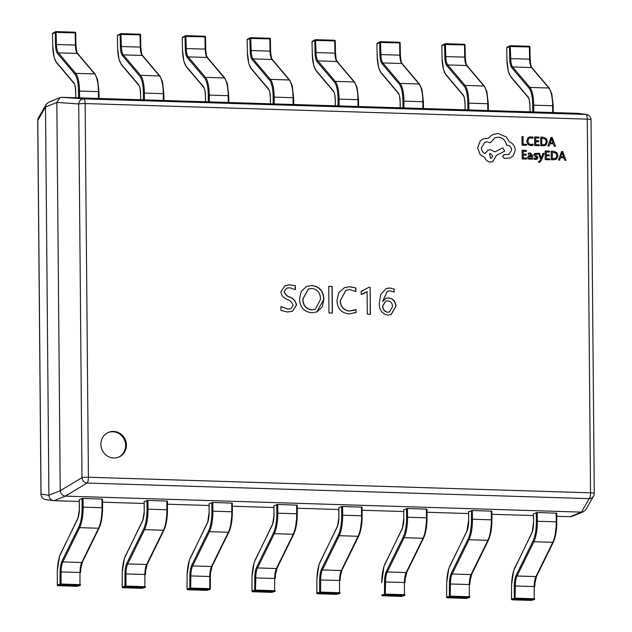 <?xml version="1.0" encoding="UTF-8"?>
<svg xmlns="http://www.w3.org/2000/svg" width="632" height="632" viewBox="0 0 632 632"><rect width="100%" height="100%" fill="white"/><g stroke="black" fill="none" stroke-linecap="round" stroke-linejoin="round"><path stroke-width="0.95" d="M100.891 444.32A13.398 12.672 68 0 0 118.682 457.134A13.398 12.672 68 0 0 126.44 445.11A13.398 12.672 68 0 0 108.649 432.288A13.398 12.672 68 0 0 100.891 444.32M118.271 457.292A13.398 12.672 68 0 0 125.626 445.434A13.398 12.672 68 0 0 108.246 432.462M370.178 287.347L370.415 314.254L367.295 314.159L367.097 291.573L361.204 294.52L361.18 291.281L368.962 287.307L370.178 287.347L370.249 314.246M349.504 311.015L356.045 309.514L356.069 312.429L349.054 313.914C341.359 313.053 337.33 308.558 336.967 300.429L338.768 292.663L344.535 287.584L349.836 286.715L355.856 287.955L355.887 291.518L349.891 289.63L346.02 290.262L340.387 300.318C340.553 306.631 343.587 310.201 349.504 311.015L354.663 310.186M328.98 312.966L328.743 286.383L332.171 286.486L332.4 313.077L328.98 312.966M323.876 299.205L322.304 306.828L316.845 311.932L311.726 312.761C304 311.829 299.947 307.271 299.576 299.078L301.156 291.478L306.607 286.383L311.908 285.538C319.555 286.525 323.545 291.083 323.876 299.205L316.766 311.963M287.434 312.003L280.987 310.423L280.956 306.536L287.789 309.095L290.973 308.669L293.09 305.296C292.189 302.412 290.207 300.453 287.141 299.442C283.499 298.02 281.39 295.436 280.829 291.7L285.19 285.561L289.796 284.85L295.413 285.751L295.444 289.646L289.551 287.757L286.572 288.216L284.25 291.463C285.008 294.188 286.833 296.045 289.725 297.024C293.556 298.502 295.815 301.195 296.519 305.106L292.49 311.268L287.434 312.003M389.865 287.955L394.178 289.14L394.202 292.063L389.952 290.878L387.377 291.305L382.558 301.567L385.797 298.391L388.459 297.956C393.23 298.541 395.703 301.369 395.885 306.433L391.074 314.586L387.811 315.115C381.815 313.709 378.995 309.609 379.342 302.815L380.717 294.488L386.168 288.563L389.865 287.955L394.178 289.14M61.849 97.32L83.724 98.853A5.356 4.819 94 0 0 78.716 103.956L56.841 102.416L59.977 97.652L61.904 97.32L577.996 113.333L586.401 114.487A5.356 5.293 98 0 0 586.401 114.487A5.356 5.293 98 0 0 585.856 114.439L577.996 113.333M60.23 490.637L56.841 102.479L45.512 107.045L48.901 495.212L60.23 490.693C60.664 493.829 62.363 495.638 65.325 496.112L54.06 500.686L79.269 501.468M102.55 502.187L144.159 503.483M167.433 504.202L209.05 505.497M232.323 506.216L273.933 507.512M297.214 508.231L338.823 509.518M362.097 510.245L403.714 511.533M426.987 512.26L468.596 513.547M491.878 514.274L533.487 515.562M556.76 516.289L570.096 516.699L581.424 512.125L65.38 496.112M581.424 512.125L583.415 511.762L572.023 516.368L570.096 516.699M54.06 500.686L54.004 500.686C50.908 500.26 49.209 498.451 48.901 495.267L48.901 495.212M45.512 107.045L37.786 120.483L41.048 494.161A5.356 5.293 98 0 0 45.591 499.533A5.356 5.293 98 0 0 45.599 499.533L54.004 500.686M583.415 511.762L585.824 509.668L593.574 496.144A5.356 5.356 0 0 0 594.278 493.434L591.015 119.748A5.356 5.356 0 0 0 586.409 114.487M37.723 120.586A5.356 5.356 0 0 1 38.426 117.876A5.356 5.096 29.8 0 0 37.786 120.483A5.356 0.671 -0.5 0 0 37.723 120.586L40.985 494.271A5.356 0.671 -0.5 0 1 41.048 494.161L48.901 495.267M581.48 512.125L589.206 498.64A5.356 5.096 29.8 0 0 593.574 496.144M60.23 490.693L81.978 477.642A5.356 4.622 59 0 0 87.074 483.053L65.325 496.112M59.977 97.652L48.585 102.25L46.176 104.351L45.512 106.99M280.798 306.599L287.789 309.095M287.623 309.159L290.894 308.7M285.111 285.593L289.796 284.85M289.638 284.913L295.413 285.751M295.255 285.822L295.286 289.527M286.493 288.247L284.25 291.463M284.092 291.526C284.85 294.251 286.675 296.108 289.567 297.087L289.725 297.024M289.567 297.087C293.39 298.565 295.658 301.259 296.353 305.177L296.519 305.106M296.353 305.177L292.411 311.3M306.528 286.415L311.908 285.538M311.742 285.601C319.389 286.588 323.379 291.147 323.71 299.276M308.282 289.029L302.839 298.96C302.878 305.24 305.785 308.89 311.552 309.901L315.321 309.285M311.742 288.445L308.369 288.998L303.005 298.897C303.044 305.177 305.943 308.827 311.71 309.838L315.4 309.245L320.448 299.489C320.543 293.066 317.635 289.385 311.742 288.445M328.743 286.454L332.171 286.486M332.013 286.557L332.242 313.069M355.879 309.601L356.069 312.429M355.911 312.5L354.765 313.061M344.456 287.615L349.836 286.715M349.67 286.778L355.856 287.955M355.697 288.018L355.721 291.415M345.941 290.293L340.387 300.318M340.229 300.382C340.387 306.702 343.429 310.265 349.338 311.078M363.123 293.904L367.097 291.573M361.18 291.297L363.321 290.57M368.883 287.37L370.012 287.41M394.013 289.211L394.036 291.976M387.298 291.336L382.558 301.567M385.718 298.423L388.459 297.956M388.301 298.028C393.065 298.612 395.545 301.432 395.719 306.504L395.885 306.433M395.719 306.504L390.995 314.618M386.089 288.603L389.699 288.018M385.567 301.211L382.637 305.864C382.684 309.467 384.343 311.6 387.598 312.263L389.51 311.932M387.629 300.848L385.646 301.172L382.795 305.801C382.85 309.396 384.501 311.529 387.764 312.2L389.589 311.9L392.456 306.686C392.464 303.218 390.853 301.267 387.629 300.848M534.719 598.781L534.719 598.828A0.806 0.766 -106.1 0 1 533.953 599.602L515.048 599.018L512.299 599.808L531.204 600.4A0.806 0.806 0 0 0 531.425 600.368L531.425 600.368A0.806 0.766 -106.1 0 1 531.204 600.4L531.157 600.392M533.511 513.761L537.271 512.513L556.737 513.192L556.768 521.811M537.271 512.513L537.342 521.163A21.441 6.446 91.8 0 1 533.874 541.743L517.047 576.005A10.72 3.223 -88.2 0 0 515.317 585.919L515.048 599.018A0.806 0.766 -106.1 0 1 514.282 598.188L514.306 585.967A11.526 3.46 91.8 0 1 516.17 575.31L532.997 541.047A20.635 6.202 -88.2 0 0 536.339 521.234L536.26 512.591M533.511 513.697L533.582 522.348A11.526 3.46 91.8 0 1 531.725 533.408L514.89 567.67A20.635 6.202 -88.2 0 0 511.557 586.765L511.493 599.01A0.806 0.806 0 0 0 512.276 599.815L512.299 599.808A0.806 0.766 -106.1 0 1 511.533 598.986L515.293 598.149L534.198 598.733L534.222 586.512A10.72 3.223 91.8 0 1 535.952 576.589L552.779 542.327A21.441 6.446 -88.2 0 0 556.247 521.748L556.176 513.105M531.425 600.368L534.174 599.578A0.806 0.806 0 0 0 534.759 598.804L534.198 598.733L533.961 599.602L531.204 600.4L512.244 599.808M469.829 596.766L469.829 596.813A0.806 0.766 -106.1 0 1 469.062 597.588L450.158 597.003L447.409 597.793L466.313 598.386A0.806 0.806 0 0 0 466.534 598.354L466.534 598.354A0.806 0.766 -106.1 0 1 466.313 598.386L466.266 598.386M468.62 511.746L472.381 510.498L491.846 511.177L491.886 519.796M472.381 510.498L472.459 519.149A21.441 6.446 91.8 0 1 468.991 539.728L452.164 573.99A10.72 3.223 -88.2 0 0 450.426 583.905L450.158 597.003A0.806 0.766 -106.1 0 1 449.392 596.181L449.415 583.952A11.526 3.46 91.8 0 1 451.28 573.295L468.114 539.033A20.635 6.202 -88.2 0 0 471.448 519.22L471.369 510.577M468.62 511.683L468.699 520.333A11.526 3.46 91.8 0 1 466.835 531.394L450.008 565.656A20.635 6.202 -88.2 0 0 446.666 584.75L446.603 596.995A0.806 0.806 0 0 0 447.385 597.801L447.409 597.793A0.806 0.766 -106.1 0 1 446.642 596.971L450.403 596.134L469.307 596.719L469.331 584.497A10.72 3.223 91.8 0 1 471.069 574.575L487.896 540.313A21.441 6.446 -88.2 0 0 491.364 519.733L491.285 511.091M466.534 598.354L469.292 597.564A0.806 0.806 0 0 0 469.868 596.79L469.307 596.719L469.07 597.588L466.313 598.386L447.353 597.793M404.946 594.752L404.946 594.799A0.806 0.766 -106.1 0 1 404.18 595.573L385.275 594.989L382.494 595.786L401.399 596.371A0.806 0.806 0 0 0 401.652 596.339L401.652 596.339A0.806 0.766 -106.1 0 1 401.423 596.371L401.375 596.371M403.737 509.732L407.49 508.491L426.956 509.163L426.995 517.782M407.49 508.491L407.569 517.134A21.441 6.446 91.8 0 1 404.101 537.713L387.274 571.976A10.72 3.223 -88.2 0 0 385.536 581.898L385.275 594.989A0.806 0.766 -106.1 0 1 384.509 594.167L384.533 581.938A11.526 3.46 91.8 0 1 386.397 571.281L403.224 537.018A20.635 6.202 -88.2 0 0 406.558 517.205L406.487 508.562M401.652 596.339L404.401 595.549A0.806 0.806 0 0 0 404.978 594.775L404.417 594.704L404.188 595.573L401.423 596.371L382.518 595.786A0.806 0.766 -106.1 0 1 381.752 594.957L385.512 594.12L404.417 594.704L404.44 582.483A10.72 3.223 91.8 0 1 406.178 572.56L423.006 538.298A21.441 6.446 -88.2 0 0 426.474 517.719L426.395 509.076M336.761 594.325L336.761 594.325A0.806 0.766 -106.1 0 1 336.54 594.357L336.493 594.357A0.806 0.806 0 0 0 336.761 594.325L339.51 593.535A0.806 0.766 -106.1 0 1 339.289 593.559L320.385 592.974A0.806 0.766 -106.1 0 1 319.618 592.152L319.642 579.931A11.526 3.46 91.8 0 1 321.506 569.266L338.333 535.004A20.635 6.202 -88.2 0 0 341.675 515.191L341.596 506.548L342.607 506.477L362.073 507.148L362.104 515.767M338.847 507.717L341.596 506.548M342.607 506.477L342.678 515.12A21.441 6.446 91.8 0 1 339.21 535.699L322.383 569.961A10.72 3.223 -88.2 0 0 320.653 579.884L320.629 592.105L320.392 592.974L317.612 593.772A0.806 0.766 -106.1 0 1 316.869 592.942L320.629 592.105L339.534 592.69L339.558 580.468A10.72 3.223 91.8 0 1 341.288 570.546L358.115 536.284A21.441 6.446 -88.2 0 0 361.583 515.704L361.512 507.062M340.055 592.737L340.055 592.784A0.806 0.766 -106.1 0 1 339.51 593.535A0.806 0.806 0 0 0 340.095 592.761L339.534 592.69L339.297 593.559L336.54 594.357L317.58 593.764M275.165 590.723L275.165 590.77A0.806 0.766 -106.1 0 1 274.399 591.544L255.494 590.959L252.745 591.757L271.649 592.342A0.806 0.806 0 0 0 271.871 592.31L271.871 592.31A0.806 0.766 -106.1 0 1 271.649 592.342L271.602 592.342M273.956 505.703L277.717 504.462L297.182 505.134L297.222 513.753M277.717 504.462L277.796 513.105A21.441 6.446 91.8 0 1 274.327 533.684L257.5 567.947A10.72 3.223 -88.2 0 0 255.763 577.869L255.494 590.959A0.806 0.766 -106.1 0 1 254.728 590.138L254.751 577.917A11.526 3.46 91.8 0 1 256.616 567.252L273.451 532.989A20.635 6.202 -88.2 0 0 276.784 513.176L276.705 504.534M273.956 505.647L274.035 514.29A11.526 3.46 91.8 0 1 272.171 525.35L255.344 559.612A20.635 6.202 -88.2 0 0 252.002 578.707L251.939 590.952A0.806 0.806 0 0 0 252.721 591.757L252.745 591.757A0.806 0.766 -106.1 0 1 251.978 590.928L255.739 590.091L274.644 590.675L274.667 578.454A10.72 3.223 91.8 0 1 276.405 568.539L293.232 534.277A21.441 6.446 -88.2 0 0 296.7 513.69L296.621 505.047M271.871 592.31L274.628 591.52A0.806 0.806 0 0 0 275.204 590.746L274.644 590.675L274.407 591.544L271.649 592.342L252.689 591.75M210.282 588.716L210.338 576.51L210.314 588.732A0.806 0.766 -106.1 0 1 209.516 589.538L190.611 588.945L187.854 589.743L206.759 590.327A0.806 0.806 0 0 0 206.988 590.304L206.988 590.304A0.806 0.766 -106.1 0 1 206.759 590.327L206.711 590.327M209.073 503.688L212.826 502.448L232.292 503.127L232.331 511.738M212.826 502.448L212.905 511.091A21.441 6.446 91.8 0 1 209.437 531.67L192.61 565.932A10.72 3.223 -88.2 0 0 190.872 575.855L190.611 588.945A0.806 0.766 -106.1 0 1 189.845 588.123L189.869 575.902A11.526 3.46 91.8 0 1 191.733 565.237L208.56 530.975A20.635 6.202 -88.2 0 0 211.894 511.169L211.823 502.519M209.073 503.633L209.145 512.276A11.526 3.46 91.8 0 1 207.28 523.336L190.453 557.598A20.635 6.202 -88.2 0 0 187.112 576.692L187.056 588.937A0.806 0.806 0 0 0 187.83 589.743L187.854 589.743A0.806 0.766 -106.1 0 1 187.088 588.913L190.848 588.076L209.753 588.661L209.777 576.439A10.72 3.223 91.8 0 1 211.515 566.525L228.342 532.263A21.441 6.446 -88.2 0 0 231.81 511.675L231.731 503.033M206.988 590.304L209.737 589.506A0.806 0.806 0 0 0 210.314 588.732L209.753 588.661L209.516 589.538L206.759 590.327L187.83 589.743M142.097 588.289L142.097 588.289A0.806 0.766 -106.1 0 1 141.876 588.313L141.829 588.313A0.806 0.806 0 0 0 142.097 588.289L144.846 587.491A0.806 0.766 -106.1 0 1 144.625 587.523L125.721 586.931A0.806 0.766 -106.1 0 1 124.954 586.109L124.978 573.888A11.526 3.46 91.8 0 1 126.842 563.223L143.669 528.96A20.635 6.202 -88.2 0 0 147.011 509.155L146.932 500.505L147.943 500.433L167.409 501.113L167.448 509.724M144.183 501.682L146.932 500.505M147.943 500.433L148.014 509.076A21.441 6.446 91.8 0 1 144.554 529.656L127.719 563.918A10.72 3.223 -88.2 0 0 125.989 573.84L125.965 586.062L125.729 586.931L122.948 587.728A0.806 0.766 -106.1 0 1 122.205 586.907L125.965 586.062L144.87 586.646L144.894 574.425A10.72 3.223 91.8 0 1 146.624 564.51L163.451 530.248A21.441 6.446 -88.2 0 0 166.919 509.661L166.848 501.018M145.392 586.701L145.392 586.741A0.806 0.766 -106.1 0 1 144.846 587.491A0.806 0.806 0 0 0 145.431 586.717L144.87 586.646L144.625 587.523L141.876 588.313L122.916 587.721M77.207 586.275L77.207 586.275A0.806 0.766 -106.1 0 1 76.986 586.298L76.938 586.298A0.806 0.806 0 0 0 77.207 586.275L79.964 585.477A0.806 0.766 -106.1 0 1 79.735 585.509L60.83 584.916A0.806 0.766 -106.1 0 1 60.064 584.094L60.087 571.873A11.526 3.46 91.8 0 1 61.952 561.208L78.787 526.946A20.635 6.202 -88.2 0 0 82.121 507.141L82.041 498.49L83.053 498.419L102.518 499.098L102.558 507.709M79.292 499.667L82.041 498.49M83.053 498.419L83.132 507.062A21.441 6.446 91.8 0 1 79.664 527.649L62.837 561.911A10.72 3.223 -88.2 0 0 61.099 571.826L61.075 584.047L60.838 584.916L58.057 585.714A0.806 0.766 -106.1 0 1 57.315 584.892L61.075 584.047L79.98 584.639L80.003 572.41A10.72 3.223 91.8 0 1 81.741 562.496L98.568 528.234A21.441 6.446 -88.2 0 0 102.036 507.654L101.957 499.004M80.501 584.687L80.501 584.726A0.806 0.766 -106.1 0 1 79.964 585.477A0.806 0.806 0 0 0 80.541 584.711L79.98 584.639L79.735 585.509L76.986 586.298L58.026 585.714M532.76 111.927L532.705 105.149A20.635 6.202 -88.2 0 0 529.047 88.164L511.738 67.679A11.526 3.46 91.8 0 1 509.7 58.594L509.471 46.476L506.722 47.898A0.806 0.758 -117.4 0 1 507.117 47.21L507.117 47.21A0.806 0.806 0 0 0 506.682 47.937L506.722 47.977M529.213 46.302A0.806 0.758 -117.4 0 1 529.9 47.029M552.676 112.551L552.621 105.663A21.441 6.446 -88.2 0 0 548.821 88.014L531.512 67.529A10.72 3.223 91.8 0 1 529.616 59.076L529.379 46.958L509.471 46.476A0.806 0.758 -117.4 0 1 509.866 45.788L509.866 45.788A0.806 0.758 -117.4 0 1 510.222 45.709L529.166 46.286L510.301 45.709M467.877 109.921L467.814 103.135A20.635 6.202 -88.2 0 0 464.157 86.15L446.856 65.665A11.526 3.46 91.8 0 1 444.817 56.58L444.58 44.461L441.831 45.891A0.806 0.758 -117.4 0 1 442.226 45.196L442.226 45.196A0.806 0.806 0 0 0 441.8 45.931L441.831 45.962M464.323 44.287A0.806 0.758 -117.4 0 1 465.01 45.014M487.793 110.537L487.73 103.648A21.441 6.446 -88.2 0 0 483.93 85.999L466.621 65.523A10.72 3.223 91.8 0 1 464.725 57.062L464.496 44.951L444.58 44.461A0.806 0.758 -117.4 0 1 444.975 43.774L444.975 43.774A0.806 0.758 -117.4 0 1 445.331 43.695L464.275 44.272L445.41 43.695M402.987 107.906L402.932 101.12A20.635 6.202 -88.2 0 0 399.274 84.135L381.965 63.658A11.526 3.46 91.8 0 1 379.927 54.565L379.69 42.447L376.949 43.877A0.806 0.758 -117.4 0 1 377.344 43.181L377.344 43.181A0.806 0.806 0 0 0 376.909 43.908L376.949 43.948M399.432 42.273A0.806 0.758 -117.4 0 1 400.127 43.008M422.903 108.522L422.84 101.634A21.441 6.446 -88.2 0 0 419.04 83.985L401.739 63.508A10.72 3.223 91.8 0 1 399.843 55.055L399.606 42.937L379.69 42.447A0.806 0.758 -117.4 0 1 380.085 41.759L380.085 41.759A0.806 0.758 -117.4 0 1 380.44 41.68L399.353 42.265L380.519 41.68M338.096 105.892L338.041 99.106A20.635 6.202 -88.2 0 0 334.383 82.121L317.074 61.644A11.526 3.46 91.8 0 1 315.036 52.551L314.807 40.432L312.058 41.862A0.806 0.758 -117.4 0 1 312.453 41.167L312.453 41.167A0.806 0.806 0 0 0 312.018 41.894L312.058 41.941M334.549 40.258A0.806 0.758 -117.4 0 1 335.237 40.993M358.012 106.508L357.957 99.619A21.441 6.446 -88.2 0 0 354.157 81.97L336.848 61.494A10.72 3.223 91.8 0 1 334.952 53.041L334.715 40.922L314.807 40.432A0.806 0.758 -117.4 0 1 315.202 39.745L315.202 39.745A0.806 0.758 -117.4 0 1 315.558 39.666L334.502 40.243L315.637 39.666M273.214 103.877L273.15 97.099A20.635 6.202 -88.2 0 0 269.493 80.106L252.192 59.629A11.526 3.46 91.8 0 1 250.153 50.536L249.917 38.418L247.167 39.848A0.806 0.758 -117.4 0 1 247.562 39.16L247.562 39.16A0.806 0.806 0 0 0 247.136 39.879L247.175 39.927M269.659 38.244A0.806 0.758 -117.4 0 1 270.346 38.979M293.13 104.493L293.066 97.605A21.441 6.446 -88.2 0 0 289.266 79.964L271.958 59.479A10.72 3.223 91.8 0 1 270.062 51.026L269.832 38.907L249.917 38.418A0.806 0.758 -117.4 0 1 250.312 37.73L250.312 37.73A0.806 0.758 -117.4 0 1 250.667 37.651L269.611 38.228L250.746 37.651M208.323 101.863L208.268 95.084A20.635 6.202 -88.2 0 0 204.61 78.099L187.301 57.615A11.526 3.46 91.8 0 1 185.263 48.53L185.026 36.411L182.285 37.833A0.806 0.758 -117.4 0 1 182.68 37.146L182.68 37.146A0.806 0.806 0 0 0 182.245 37.865L182.285 37.912M204.768 36.229A0.806 0.758 -117.4 0 1 205.463 36.964M228.239 102.479L228.176 95.59A21.441 6.446 -88.2 0 0 224.376 77.949L207.075 57.465A10.72 3.223 91.8 0 1 205.179 49.012L204.942 36.893L185.026 36.411A0.806 0.758 -117.4 0 1 185.421 35.716L185.421 35.716A0.806 0.758 -117.4 0 1 185.776 35.637L204.689 36.222L185.855 35.637M143.432 99.848L143.377 93.07A20.635 6.202 -88.2 0 0 139.719 76.085L122.41 55.6A11.526 3.46 91.8 0 1 120.372 46.515L120.143 34.397L117.394 35.819A0.806 0.758 -117.4 0 1 117.789 35.131L117.789 35.131A0.806 0.806 0 0 0 117.355 35.85L117.394 35.898M139.885 34.215A0.806 0.758 -117.4 0 1 140.573 34.95M163.348 100.464L163.293 93.583A21.441 6.446 -88.2 0 0 159.493 75.935L142.184 55.45A10.72 3.223 91.8 0 1 140.288 46.997L140.051 34.879L120.143 34.397A0.806 0.758 -117.4 0 1 120.538 33.701L120.538 33.701A0.806 0.758 -117.4 0 1 120.894 33.622L139.806 34.207L120.973 33.622M78.55 97.834L78.486 91.055A20.635 6.202 -88.2 0 0 74.829 74.07L57.528 53.586A11.526 3.46 91.8 0 1 55.49 44.501L55.253 32.382L52.503 33.804A0.806 0.758 -117.4 0 1 52.898 33.117L52.898 33.117A0.806 0.806 0 0 0 52.472 33.836L52.511 33.883M74.995 32.208A0.806 0.758 -117.4 0 1 75.682 32.935M98.466 98.45L98.402 91.569A21.441 6.446 -88.2 0 0 94.603 73.92L77.294 53.436A10.72 3.223 91.8 0 1 75.398 44.983L75.169 32.864L55.253 32.382A0.806 0.758 -117.4 0 1 55.648 31.687L55.648 31.687A0.806 0.758 -117.4 0 1 56.003 31.608L74.947 32.185L56.082 31.616M526.464 145.328L526.456 144.341L523.146 144.238L523.075 136.575L522.008 136.544L522.064 145.202L526.448 145.336L522.079 145.194L522.008 136.544M532.966 138.258L532.958 137.089L529.245 136.962L527.941 137.855L526.772 141.181L527.862 144.341L530.73 145.605L533.029 145.178L533.013 144.104L530.872 144.617L528.731 143.638L527.894 141.149L528.747 138.574L529.719 137.895L532.966 138.258L529.711 137.895M532.737 145.305L530.714 145.613L527.846 144.349L526.756 141.189L527.925 137.863L529.237 136.962M539.167 145.723L539.151 144.736L535.754 144.633L535.731 141.718L538.685 141.821L538.693 140.825L535.723 140.731L535.699 137.966L538.891 138.068L538.899 137.065L534.617 136.931L534.68 145.589L539.167 145.723L534.68 145.589M535.731 141.718L538.701 141.813M535.699 137.966L538.906 138.06M534.617 136.931L534.696 145.589M540.731 145.771L545.005 145.526L546.238 144.736L547.462 141.544L546.182 138.44L543.03 137.191L540.66 137.12L540.716 145.779L545.005 145.526M541.743 138.147L541.798 144.823L544.587 144.61L545.471 144.033L546.332 141.544L545.4 139.08L541.743 138.147M540.66 137.12L540.716 145.779M544.571 144.617L545.456 144.041L546.317 141.552L545.384 139.087L541.743 138.155M555.441 146.229L552.202 137.476L551.057 137.444L547.96 146L549.153 146.031L549.927 143.693L553.387 143.804L554.256 146.19L555.441 146.229L554.24 146.197L553.371 143.804L549.927 143.701M550.259 142.729L553.047 142.808L551.625 138.566L550.259 142.729M551.625 138.566L553.032 142.808M551.057 137.444L547.944 146L549.153 146.031M526.211 155.148L526.203 154.153L523.233 154.066L523.209 151.293L526.401 151.404L526.409 150.4L522.127 150.266L522.182 158.924L526.654 159.066L526.661 158.071L523.264 157.968L523.241 155.053L526.211 155.148L523.241 155.061M526.417 151.396L523.209 151.293M522.127 150.266L522.182 158.924L526.669 159.059M530.24 152.849L528.202 153.363L528.21 154.413L530.145 153.726L531.362 155.275L528.755 155.677L527.657 157.431L528.178 158.766L529.553 159.296L531.362 158.245L531.401 159.201L532.436 159.232L532.405 155.259L530.24 152.849M528.202 153.363L528.692 153.11L528.194 154.421M528.976 156.602L529.016 158.111L530.943 157.945L531.37 156.104L528.96 156.61M529.813 158.411L530.943 157.945L531.362 156.704L531.354 156.112L529.964 156.262M531.386 158.245L531.378 159.209L532.421 159.24M528.755 155.677L527.641 157.439L528.162 158.766L530.39 159.153M529.008 153.924L530.13 153.734L531.346 155.282M529.798 158.419L530.927 157.953M535.407 156.61L536.758 157.803L535.541 158.6L533.835 157.945L533.835 159.066L535.462 159.477L537.184 159.035L537.848 157.724L537.484 156.689L534.885 154.706L536.015 153.908L537.532 154.405L537.524 153.347L534.475 153.473L533.819 154.769L534.119 155.756L536.489 157.21L536.773 157.795L535.557 158.593L536.323 158.49M533.835 157.945L533.85 159.066L535.446 159.485L537.168 159.043M536.742 159.28L537.184 159.035M535.999 153.916L535.186 154.121L537.516 154.405M534.459 153.481L533.803 154.777L534.103 155.764L535.391 156.618M538.63 161.286L538.638 162.25L539.293 162.369L541.411 160.449L544.049 153.418L542.951 153.394L541.237 158.482L539.515 153.276L538.33 153.252L540.716 159.485L540.265 160.599L538.614 161.294L538.622 162.258L539.981 162.242M542.967 153.386L541.245 158.49M538.346 153.244L540.716 159.485M540.731 159.477L539.625 161.358M539.293 162.369L539.973 162.25M549.437 152.107L549.429 151.111L545.132 150.985L545.203 159.635L549.674 159.778L549.682 158.782L546.285 158.679L546.261 155.772L549.216 155.867L549.224 154.872L546.253 154.777L546.23 152.012L549.437 152.107L546.23 152.02M546.261 155.772L549.232 155.859M545.147 150.985L545.203 159.635L549.69 159.77M551.191 151.167L551.246 159.825L555.536 159.572L556.768 158.782L557.993 155.59L556.713 152.486L553.561 151.245L551.191 151.167L551.262 159.817L555.52 159.58M552.273 152.194L552.328 158.869L556.002 158.079L556.863 155.59L555.931 153.126L552.273 152.194L555.915 153.134L556.847 155.598L555.986 158.087L555.101 158.664M565.972 160.275L562.733 151.53L561.587 151.49L558.491 160.046L559.676 160.078L560.458 157.739L563.918 157.85L564.787 160.244L565.972 160.275L564.771 160.244L563.902 157.85L560.458 157.747M560.789 156.775L563.578 156.862L562.156 152.612L560.789 156.775M561.587 151.49L558.475 160.054L559.66 160.086M563.562 156.862L562.156 152.612M502.614 156.436L504.407 154.587L502.614 156.436L504.344 158.395L510.269 157.96L513.184 155.899L515.317 150.124C514.985 146.142 513.01 143.393 509.4 141.884L506.161 136.931L498.095 133.478L493.497 134.292L491.024 135.659L488.449 138.282L483.433 138.764L480.32 140.857L477.602 147.785L480.138 154.571L484.894 157.668C485.874 160.323 487.754 161.776 490.543 162.021L492.794 161.626L496.397 155.44L504.628 151.151L502.772 147.833L494.888 151.893L490.44 149.658L488.204 150.06L484.918 153.544C482.69 152.359 481.489 150.44 481.323 147.777L484.926 142.208L487.177 141.813L490.321 142.832L494.959 137.737L498.19 137.176C502.843 137.729 505.624 140.375 506.532 145.115L506.998 145.131C509.811 145.494 511.359 147.145 511.651 150.076L508.871 154.429L503.712 154.714M490.456 158.332L491.341 158.174L492.739 156.001L490.416 153.536L489.531 153.687L490.456 158.332M502.59 156.444L504.328 158.403L510.245 157.96M494.959 137.737L498.174 137.176C502.827 137.737 505.608 140.383 506.516 145.123L506.983 145.139C509.795 145.502 511.343 147.153 511.636 150.076L508.855 154.437M484.918 142.216L487.161 141.821L490.306 142.84M488.204 150.06L484.902 153.544M502.772 147.833L494.888 151.885M483.417 138.771L480.296 140.865L477.587 147.793L480.123 154.571L484.878 157.676C485.858 160.331 487.738 161.784 490.527 162.029L492.778 161.634M493.497 134.292L491.009 135.667L488.433 138.29M491.333 158.182L492.723 156.009L490.4 153.544L489.524 153.695M594.278 493.434A5.356 0.671 -0.5 0 0 590.541 492.826L587.278 119.14L85.146 103.553L88.409 477.239L590.541 492.826A5.356 1.612 91.8 0 1 589.206 498.64L87.074 483.053A5.356 1.612 -88.2 0 0 88.409 477.239A5.356 0.671 -0.5 0 0 81.978 477.642L78.716 103.956A5.356 0.671 -0.5 0 1 85.146 103.553A5.356 1.612 91.8 0 0 83.724 98.853L585.856 114.439A5.356 1.612 -88.2 0 1 587.278 119.14A5.356 0.671 -0.5 0 1 591.015 119.748M514.306 585.967L534.783 586.583L534.964 582.957L536.56 576.273A0.806 0.64 -153.8 0 1 535.952 576.589L517.047 576.005A0.806 0.64 -153.8 0 1 516.17 575.31M536.355 576.495A11.526 3.46 -88.2 0 0 534.743 586.559M532.997 541.047A0.806 0.64 -153.8 0 0 533.874 541.743L552.779 542.327A0.806 0.64 -153.8 0 0 553.395 542.011L536.56 576.273A0.806 0.64 -153.8 0 0 536.608 575.942M536.339 521.234L556.808 521.834L556.737 513.192M556.776 521.866A20.635 6.202 91.8 0 1 553.434 541.679A0.806 0.64 -153.8 0 1 553.395 542.011L554.651 538.764L556.776 521.866M533.582 522.348L533.471 513.729M531.725 533.408A0.806 0.64 -153.8 0 1 531.97 532.855M514.89 567.67A0.806 0.64 -153.8 0 1 515.175 567.101M533.55 522.38L532.215 532.002L513.697 570.514L511.549 584.766L511.533 599.033M449.415 583.952L469.892 584.568L470.074 580.942L471.677 574.259A0.806 0.64 -153.8 0 1 471.069 574.575L452.164 573.99A0.806 0.64 -153.8 0 1 451.28 573.295M471.472 574.48A11.526 3.46 -88.2 0 0 469.853 584.545M468.114 539.033A0.806 0.64 -153.8 0 0 468.991 539.728L487.896 540.313A0.806 0.64 -153.8 0 0 488.504 539.997L471.677 574.259A0.806 0.64 -153.8 0 0 471.717 573.927M471.448 519.22L491.925 519.828L491.846 511.177M491.886 519.852A20.635 6.202 91.8 0 1 488.552 539.665A0.806 0.64 -153.8 0 1 488.504 539.997L489.768 536.75L491.886 519.852M468.699 520.333L468.581 511.715M466.835 531.394A0.806 0.64 -153.8 0 1 467.08 530.841M450.008 565.656A0.806 0.64 -153.8 0 1 450.284 565.087M468.66 520.365L466.882 531.062L448.807 568.5L446.658 582.751L446.642 597.019M382.494 595.786L382.471 595.779A0.806 0.806 0 0 1 381.72 594.981L381.76 595.004M384.533 581.938L405.001 582.554L405.191 578.928L406.787 572.244A0.806 0.64 -153.8 0 1 406.178 572.56L387.274 571.976A0.806 0.64 -153.8 0 1 386.397 571.281M403.737 509.668L403.808 518.319A11.526 3.46 91.8 0 1 401.944 529.379L385.117 563.641A20.635 6.202 -88.2 0 0 381.775 582.736L381.775 582.783M406.581 572.466A11.526 3.46 -88.2 0 0 404.97 582.53M403.224 537.018A0.806 0.64 -153.8 0 0 404.101 537.713L423.006 538.298A0.806 0.64 -153.8 0 0 423.614 537.982L406.787 572.244A0.806 0.64 -153.8 0 0 406.834 571.913M406.558 517.205L427.034 517.813L426.956 509.163M426.995 517.845A20.635 6.202 91.8 0 1 423.661 537.65A0.806 0.64 -153.8 0 1 423.614 537.982L424.878 534.735L426.995 517.845M403.808 518.319L403.698 509.7M401.944 529.379A0.806 0.64 -153.8 0 1 402.197 528.826M385.117 563.641A0.806 0.64 -153.8 0 1 385.394 563.072M381.775 582.736L383.924 566.485L402.442 527.973L403.769 518.351M319.642 579.931L340.119 580.539L340.3 576.913L341.896 570.23A0.806 0.64 -153.8 0 1 341.288 570.546L322.383 569.961A0.806 0.64 -153.8 0 1 321.506 569.266M338.847 507.662L338.918 516.304A11.526 3.46 91.8 0 1 337.061 527.365L320.227 561.627A20.635 6.202 -88.2 0 0 316.893 580.721L316.869 592.99M341.699 570.451A11.526 3.46 -88.2 0 0 340.079 580.516M338.333 535.004A0.806 0.64 -153.8 0 0 339.21 535.699L358.115 536.284A0.806 0.64 -153.8 0 0 358.731 535.968L341.896 570.23A0.806 0.64 -153.8 0 0 341.944 569.898M341.675 515.191L362.144 515.799L362.073 507.148M362.112 515.831A20.635 6.202 91.8 0 1 358.771 535.636A0.806 0.64 -153.8 0 1 358.731 535.968L359.987 532.721L362.112 515.831M337.061 527.365A0.806 0.64 -153.8 0 1 337.306 526.812M320.227 561.627A0.806 0.64 -153.8 0 1 320.511 561.058M254.751 577.917L275.228 578.525L275.41 574.899L277.014 568.215A0.806 0.64 -153.8 0 1 276.405 568.539L257.5 567.947A0.806 0.64 -153.8 0 1 256.616 567.252M276.808 568.437A11.526 3.46 -88.2 0 0 275.189 578.501M273.451 532.989A0.806 0.64 -153.8 0 0 274.327 533.684L293.232 534.277A0.806 0.64 -153.8 0 0 293.841 533.953L277.014 568.215A0.806 0.64 -153.8 0 0 277.053 567.884M276.784 513.176L297.261 513.784L297.182 505.134M297.222 513.816A20.635 6.202 91.8 0 1 293.888 533.621A0.806 0.64 -153.8 0 1 293.841 533.953L295.105 530.714L297.222 513.816M272.171 525.35A0.806 0.64 -153.8 0 1 272.416 524.805M255.344 559.612A0.806 0.64 -153.8 0 1 255.62 559.043M273.917 505.679L273.98 515.831L272.661 523.944L254.143 562.456L251.994 576.708L251.978 590.975M189.869 575.902L210.338 576.51L210.527 572.884L212.123 566.201A0.806 0.64 -153.8 0 1 211.515 566.525L192.61 565.932A0.806 0.64 -153.8 0 1 191.733 565.237M211.918 566.422A11.526 3.46 -88.2 0 0 210.306 576.487M208.56 530.975A0.806 0.64 -153.8 0 0 209.437 531.67L228.342 532.263A0.806 0.64 -153.8 0 0 228.95 531.939L212.123 566.201A0.806 0.64 -153.8 0 0 212.17 565.869M211.894 511.169L232.371 511.77L232.292 503.127M232.331 511.802A20.635 6.202 91.8 0 1 228.997 531.607A0.806 0.64 -153.8 0 1 228.95 531.939L230.214 528.7L232.331 511.802M209.145 512.276L209.034 503.664M207.28 523.336A0.806 0.64 -153.8 0 1 207.533 522.79M190.453 557.598A0.806 0.64 -153.8 0 1 190.73 557.029M209.105 512.307L207.778 521.929L189.26 560.442L187.112 574.693L187.096 588.961M124.978 573.888L145.455 574.496L145.637 570.87L147.232 564.186A0.806 0.64 -153.8 0 1 146.624 564.51L127.719 563.918A0.806 0.64 -153.8 0 1 126.842 563.223M144.183 501.618L144.254 510.261A11.526 3.46 91.8 0 1 142.398 521.321L125.563 555.583A20.635 6.202 -88.2 0 0 122.229 574.678L122.205 586.946M147.035 564.408A11.526 3.46 -88.2 0 0 145.415 574.472M143.669 528.96A0.806 0.64 -153.8 0 0 144.554 529.656L163.451 530.248A0.806 0.64 -153.8 0 0 164.067 529.924L147.232 564.186A0.806 0.64 -153.8 0 0 147.28 563.855M147.011 509.155L167.48 509.755L167.409 501.113M167.448 509.787A20.635 6.202 91.8 0 1 164.107 529.592A0.806 0.64 -153.8 0 1 164.067 529.924L165.323 526.685L167.448 509.787M142.398 521.321A0.806 0.64 -153.8 0 1 142.642 520.776M125.563 555.583A0.806 0.64 -153.8 0 1 125.847 555.022M60.087 571.873L80.564 572.481L80.746 568.855L82.35 562.172A0.806 0.64 -153.8 0 1 81.741 562.496L62.837 561.911A0.806 0.64 -153.8 0 1 61.952 561.208M79.292 499.604L79.371 508.247A11.526 3.46 91.8 0 1 77.507 519.314L60.68 553.577A20.635 6.202 -88.2 0 0 57.338 572.663L57.315 584.932M82.144 562.393A11.526 3.46 -88.2 0 0 80.525 572.466M78.787 526.946A0.806 0.64 -153.8 0 0 79.664 527.649L98.568 528.234A0.806 0.64 -153.8 0 0 99.177 527.91L82.35 562.172A0.806 0.64 -153.8 0 0 82.389 561.848M82.121 507.141L102.597 507.741L102.518 499.098M102.558 507.773A20.635 6.202 91.8 0 1 99.224 527.578A0.806 0.64 -153.8 0 1 99.177 527.91L100.441 524.671L102.558 507.773M77.507 519.314A0.806 0.64 -153.8 0 1 77.752 518.761M60.68 553.577A0.806 0.64 -153.8 0 1 60.956 553.008M507.117 47.21L509.866 45.788A0.806 0.806 0 0 1 510.261 45.694L510.711 58.492A10.72 3.223 -88.2 0 0 512.607 66.945L529.916 87.429A21.441 6.446 91.8 0 1 533.716 105.078L533.771 111.959M511.738 67.679A0.806 0.727 -40.2 0 1 512.607 66.945L531.512 67.529A0.806 0.727 -40.2 0 1 532.026 67.774C531.583 66.265 530.912 68.485 530.177 59.187L509.7 58.594M531.678 67.561A11.526 3.46 -88.2 0 1 530.137 59.226L529.94 47.068A0.806 0.806 0 0 0 529.166 46.286L529.94 47.068L530.137 59.155M506.959 60.016L506.722 47.898L506.959 60.016A20.635 6.202 -88.2 0 0 510.609 76.29L527.91 96.775A11.526 3.46 91.8 0 1 529.956 106.263L530.003 111.848M532.705 105.149L553.182 105.757L551.783 93.718L549.334 88.259A0.806 0.727 -40.2 0 0 548.821 88.014L529.916 87.429A0.806 0.727 -40.2 0 0 529.047 88.164M553.237 112.567L553.182 105.757L553.197 112.567M510.609 76.29A0.806 0.727 139.8 0 0 510.759 76.835L508.302 71.353L506.959 60.095M527.91 96.775A0.806 0.727 139.8 0 0 528.06 97.32L510.759 76.835M442.226 45.196L444.975 43.774A0.806 0.806 0 0 1 445.37 43.679L445.821 56.477A10.72 3.223 -88.2 0 0 447.717 64.93L465.026 85.415A21.441 6.446 91.8 0 1 468.826 103.063L468.889 109.952M446.856 65.665A0.806 0.727 -40.2 0 1 447.717 64.93L466.621 65.523A0.806 0.727 -40.2 0 1 467.135 65.76C466.692 64.251 466.029 66.479 465.286 57.172L465.057 45.054A0.806 0.806 0 0 0 464.275 44.272L465.057 45.054L465.255 57.141L444.817 56.58M442.068 58.01L441.831 45.891L442.068 58.01A20.635 6.202 -88.2 0 0 445.718 74.276L463.027 94.761A11.526 3.46 91.8 0 1 465.065 104.248L465.113 109.834M465.286 57.172L465.255 57.212A11.526 3.46 -88.2 0 0 466.787 65.546M467.814 103.135L488.291 103.743L486.893 91.703L484.444 86.244A0.806 0.727 -40.2 0 0 483.93 85.999L465.026 85.415A0.806 0.727 -40.2 0 0 464.157 86.15M488.354 110.553L488.291 103.743L488.315 110.553M445.718 74.276A0.806 0.727 139.8 0 0 445.868 74.821L443.411 69.338L442.029 58.049M463.027 94.761A0.806 0.727 139.8 0 0 463.177 95.306L445.868 74.821M377.344 43.181L380.085 41.759A0.806 0.806 0 0 1 380.48 41.672L380.938 54.463A10.72 3.223 -88.2 0 0 382.834 62.916L400.135 83.4A21.441 6.446 91.8 0 1 403.935 101.049L403.998 107.938M381.965 63.658A0.806 0.727 -40.2 0 1 382.834 62.916L401.739 63.508A0.806 0.727 -40.2 0 1 402.252 63.745C401.802 62.236 401.138 64.464 400.404 55.166L379.927 54.565M401.905 63.532A11.526 3.46 -88.2 0 1 400.364 55.205L400.167 43.047A0.806 0.806 0 0 0 399.385 42.257L400.167 43.047L400.364 55.126M377.178 55.995L376.909 43.916A0.806 0.806 0 0 0 376.909 43.916L377.178 55.995A20.635 6.202 -88.2 0 0 380.827 72.261L398.136 92.746A11.526 3.46 91.8 0 1 400.175 102.234L400.23 107.819M402.932 101.12L423.401 101.728L422.01 89.689L419.553 84.23A0.806 0.727 -40.2 0 0 419.04 83.985L400.135 83.4A0.806 0.727 -40.2 0 0 399.274 84.135M423.464 108.538L423.401 101.728L423.424 108.538M380.827 72.261A0.806 0.727 139.8 0 0 380.978 72.806L378.521 67.324L377.185 56.066M398.136 92.746A0.806 0.727 139.8 0 0 398.286 93.291L380.978 72.806M312.453 41.167L315.202 39.745A0.806 0.806 0 0 1 315.597 39.658L316.047 52.448A10.72 3.223 -88.2 0 0 317.943 60.901L335.252 81.386A21.441 6.446 91.8 0 1 339.052 99.034L339.108 105.923M317.074 61.644A0.806 0.727 -40.2 0 1 317.943 60.901L336.848 61.494A0.806 0.727 -40.2 0 1 337.362 61.731C336.919 60.222 336.248 62.45 335.513 53.151L315.036 52.551M337.014 61.517A11.526 3.46 -88.2 0 1 335.474 53.191L335.276 41.033A0.806 0.806 0 0 0 334.502 40.243L335.276 41.033L335.474 53.112M312.295 53.981L312.018 41.902A0.806 0.806 0 0 0 312.018 41.902L312.295 53.981A20.635 6.202 -88.2 0 0 315.945 70.255L333.246 90.731A11.526 3.46 91.8 0 1 335.292 100.219L335.339 105.805M338.041 99.106L358.518 99.714L357.12 87.674L354.671 82.215A0.806 0.727 -40.2 0 0 354.157 81.97L335.252 81.386A0.806 0.727 -40.2 0 0 334.383 82.121M358.573 106.524L358.518 99.714L358.534 106.524M315.945 70.255A0.806 0.727 139.8 0 0 316.095 70.792L313.638 65.309L312.255 54.02M333.246 90.731A0.806 0.727 139.8 0 0 333.396 91.277L316.095 70.792M247.562 39.16L250.312 37.73A0.806 0.806 0 0 1 250.707 37.644L251.157 50.442A10.72 3.223 -88.2 0 0 253.053 58.895L270.362 79.371A21.441 6.446 91.8 0 1 274.162 97.02L274.225 103.909M252.192 59.629A0.806 0.727 -40.2 0 1 253.053 58.895L271.958 59.479A0.806 0.727 -40.2 0 1 272.471 59.716C272.029 58.207 271.365 60.435 270.622 51.137L250.153 50.536M272.123 59.503A11.526 3.46 -88.2 0 1 270.591 51.176L270.393 39.018A0.806 0.806 0 0 0 269.611 38.228L270.393 39.018L270.591 51.097M247.404 51.966L247.136 39.887A0.806 0.806 0 0 0 247.136 39.887L247.404 51.966A20.635 6.202 -88.2 0 0 251.054 68.24L268.363 88.717A11.526 3.46 91.8 0 1 270.401 98.205L270.449 103.79M273.15 97.099L293.627 97.699L292.229 85.66L289.78 80.201A0.806 0.727 -40.2 0 0 289.266 79.964L270.362 79.371A0.806 0.727 -40.2 0 0 269.493 80.106M293.69 104.509L293.627 97.699L293.651 104.509M251.054 68.24A0.806 0.727 139.8 0 0 251.204 68.777L248.747 63.295L247.365 52.006M268.363 88.717A0.806 0.727 139.8 0 0 268.513 89.262L251.204 68.777M182.68 37.146L185.421 35.716A0.806 0.806 0 0 1 185.816 35.629L186.274 48.427A10.72 3.223 -88.2 0 0 188.17 56.88L205.471 77.357A21.441 6.446 91.8 0 1 209.271 95.005L209.334 101.894M187.301 57.615A0.806 0.727 -40.2 0 1 188.17 56.88L207.075 57.465A0.806 0.727 -40.2 0 1 207.588 57.702C207.138 56.201 206.474 58.421 205.74 49.122L185.263 48.53M207.241 57.488A11.526 3.46 -88.2 0 1 205.7 49.162L205.503 37.004A0.806 0.806 0 0 0 204.721 36.214L205.503 37.004L205.7 49.083M182.514 49.952L182.245 37.873A0.806 0.806 0 0 0 182.245 37.873L182.514 49.952A20.635 6.202 -88.2 0 0 186.163 66.226L203.472 86.703A11.526 3.46 91.8 0 1 205.511 96.19L205.566 101.776M208.268 95.084L228.737 95.685L227.346 83.645L224.889 78.186A0.806 0.727 -40.2 0 0 224.376 77.949L205.471 77.357A0.806 0.727 -40.2 0 0 204.61 78.099M228.8 102.495L228.737 95.685L228.76 102.495M186.163 66.226A0.806 0.727 139.8 0 0 186.314 66.763L183.857 61.28L182.522 50.031M203.472 86.703A0.806 0.727 139.8 0 0 203.623 87.248L186.314 66.763M117.789 35.131L120.538 33.701A0.806 0.806 0 0 1 120.933 33.614L121.384 46.413A10.72 3.223 -88.2 0 0 123.28 54.866L140.588 75.342A21.441 6.446 91.8 0 1 144.388 92.991L144.444 99.88M122.41 55.6A0.806 0.727 -40.2 0 1 123.28 54.866L142.184 55.45A0.806 0.727 -40.2 0 1 142.698 55.687C142.255 54.186 141.584 56.406 140.849 47.108L120.372 46.515M142.35 55.474A11.526 3.46 -88.2 0 1 140.81 47.147L140.612 34.989A0.806 0.806 0 0 0 139.838 34.199L140.612 34.989L140.81 47.068M117.631 47.937L117.355 35.858A0.806 0.806 0 0 0 117.355 35.858L117.631 47.937A20.635 6.202 -88.2 0 0 121.281 64.211L138.582 84.696A11.526 3.46 91.8 0 1 140.628 94.176L140.675 99.761M143.377 93.07L163.854 93.67L162.456 81.631L160.007 76.172A0.806 0.727 -40.2 0 0 159.493 75.935L140.588 75.342A0.806 0.727 -40.2 0 0 139.719 76.085M163.909 100.48L163.854 93.67L163.87 100.48M121.281 64.211A0.806 0.727 139.8 0 0 121.431 64.756L118.974 59.266L117.591 47.977M138.582 84.696A0.806 0.727 139.8 0 0 138.732 85.233L121.431 64.756M52.898 33.117L55.648 31.687A0.806 0.806 0 0 1 56.043 31.6L56.493 44.398A10.72 3.223 -88.2 0 0 58.389 52.851L75.698 73.336A21.441 6.446 91.8 0 1 79.498 90.976L79.561 97.865M57.528 53.586A0.806 0.727 -40.2 0 1 58.389 52.851L77.294 53.436A0.806 0.727 -40.2 0 1 77.807 53.681C77.365 52.172 76.701 54.392 75.959 45.093L55.49 44.501M77.46 53.459A11.526 3.46 -88.2 0 1 75.927 45.133L75.729 32.975A0.806 0.806 0 0 0 74.947 32.185L75.729 32.975L75.927 45.054M52.74 45.923L52.472 33.844A0.806 0.806 0 0 0 52.472 33.844L52.74 45.923A20.635 6.202 -88.2 0 0 56.39 62.197L73.699 82.681A11.526 3.46 91.8 0 1 75.737 92.161L75.785 97.747M78.486 91.055L98.963 91.656L97.565 79.616L95.116 74.157A0.806 0.727 -40.2 0 0 94.603 73.92L75.698 73.336A0.806 0.727 -40.2 0 0 74.829 74.07M99.026 98.474L98.963 91.656L98.987 98.466M56.39 62.197A0.806 0.727 139.8 0 0 56.54 62.742L54.083 57.259L52.74 46.002M73.699 82.681A0.806 0.727 139.8 0 0 73.849 83.219L56.54 62.742M40.985 494.271A5.356 5.356 0 0 0 45.591 499.533M38.426 117.876L46.176 104.351M338.807 507.686L338.863 517.845L337.551 525.958L319.034 564.471L316.885 578.722L316.829 592.966A0.806 0.806 0 0 0 317.612 593.772L336.516 594.357M144.143 501.65L144.199 511.802L142.887 519.915L124.37 558.427L122.221 572.687L122.166 586.923A0.806 0.806 0 0 0 122.948 587.728L141.852 588.321M79.253 499.636L79.316 509.787L77.997 517.9L59.479 556.413L57.338 570.672L57.275 584.908A0.806 0.806 0 0 0 58.057 585.714L76.962 586.306M549.334 88.259L532.026 67.774M528.06 97.32C528.494 98.916 529.189 96.317 529.916 106.295L529.964 111.84M484.444 86.244L467.135 65.76M463.177 95.306C463.604 96.901 464.299 94.302 465.026 104.28L465.073 109.834M419.553 84.23L402.252 63.745M398.286 93.291C398.713 94.887 399.416 92.288 400.143 102.265L400.19 107.819M354.671 82.215L337.362 61.731M333.396 91.277C333.83 92.88 334.526 90.273 335.252 100.251L335.3 105.805M289.78 80.201L272.471 59.716M268.513 89.262C268.94 90.866 269.635 88.259 270.362 98.237L270.409 103.79M224.889 78.186L207.588 57.702M203.623 87.248C204.049 88.851 204.752 86.244 205.479 96.222L205.526 101.776M160.007 76.172L142.698 55.687M138.732 85.233C139.166 86.837 139.862 84.23 140.588 94.208L140.636 99.761M95.116 74.157L77.807 53.681M73.849 83.219C74.276 84.822 74.971 82.215 75.698 92.193L75.753 97.747"/></g></svg>
